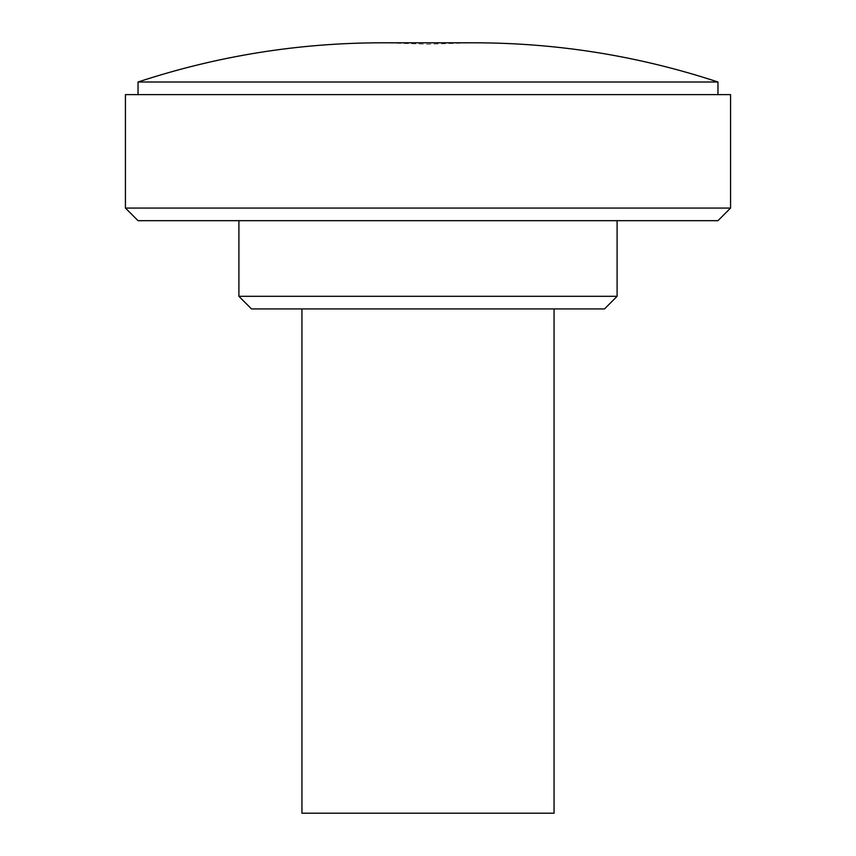 <?xml version="1.0" encoding="UTF-8"?>
<svg xmlns="http://www.w3.org/2000/svg" width="856" height="856" viewBox="0 0 856 856"><rect width="100%" height="100%" fill="white"/><g stroke="black" fill="none" stroke-linecap="round" stroke-linejoin="round"><path stroke-width="0.64" stroke-dasharray="4.28 3.21" d="M251.504 308.93L604.497 308.93M301.933 813.2L554.067 813.2M238.899 296.315L617.101 296.315M138.041 220.677L717.959 220.677M125.436 208.072L730.564 208.072M125.436 94.609L730.564 94.609M138.041 82.005L717.959 82.005M428 220.677L238.899 220.677L428 220.677M428 308.93L301.933 308.93L428 308.93M428 42.8L474.331 42.8L428 44.18L381.669 42.8L428 42.8"/><path stroke-width="1.28" d="M554.067 308.93L554.067 813.2L301.933 813.2L301.933 308.93M604.497 308.93L251.504 308.93L238.899 296.315L617.101 296.315L604.497 308.93M717.959 220.677L138.041 220.677L125.436 208.072L730.564 208.072L717.959 220.677M730.564 208.072L730.564 94.609L125.436 94.609L125.436 208.072M717.959 82.005L138.041 82.005C217.167 55.95 298.37 42.886 381.669 42.8L474.331 42.8C557.63 42.886 638.833 55.95 717.959 82.005L717.959 94.609M617.101 220.677L617.101 296.315M138.041 82.005L138.041 94.609M238.899 220.677L238.899 296.315"/></g></svg>
